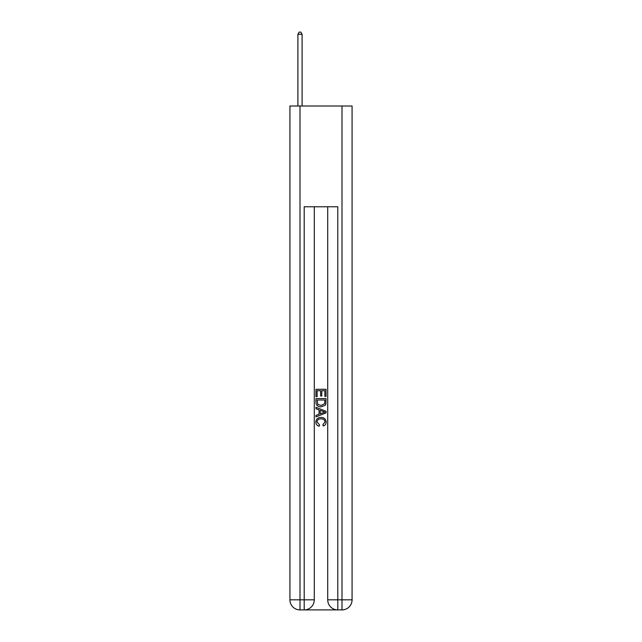 <?xml version="1.0" encoding="UTF-8"?>
<svg xmlns="http://www.w3.org/2000/svg" width="642" height="642" viewBox="0 0 642 642"><rect width="100%" height="100%" fill="white"/><g stroke="black" fill="none" stroke-linecap="round" stroke-linejoin="round"><path stroke-width="0.96" d="M304.958 609.9L337.042 609.9M300.007 106.002L300.007 599.821L289.927 599.821L289.927 106.002L352.073 106.002L352.073 599.821L341.993 599.821L341.993 106.002M327.717 206.78L327.717 599.821A10.079 10.079 0 0 0 337.796 609.9L337.796 599.821L327.717 599.821A10.079 10.079 0 0 0 337.796 609.9L341.993 609.9L341.993 599.821L337.796 599.821L337.796 206.78L304.204 206.78L304.204 599.821L300.007 599.821L300.007 609.9L304.204 609.9A10.079 10.079 0 0 0 314.283 599.821L304.204 599.821L304.204 609.9A10.079 10.079 0 0 0 314.283 599.821L314.283 206.78M341.993 609.9A10.079 10.079 0 0 0 352.073 599.821A10.079 10.079 0 0 1 341.993 609.9M289.927 599.821A10.079 10.079 0 0 0 300.007 609.9A10.079 10.079 0 0 1 289.927 599.821M315.96 396.652L315.96 389.285L326.04 389.285L326.04 396.387L324.876 396.387L324.876 390.705L321.778 390.705L321.778 396.002L320.615 396.002L320.615 390.705L317.124 390.705L317.124 396.652L315.96 396.652M315.96 402.197L315.96 398.586L326.04 398.586L325.895 403.81L325.173 405.279L321.056 406.859C317.83 406.868 316.137 405.319 315.96 402.197M317.124 400.006L317.838 404.468L321.08 405.431L324.667 403.714L324.876 400.006L317.124 400.006M315.96 408.793L315.96 407.285L326.04 411.289L326.04 412.886L315.96 416.891L315.96 415.382L319.058 414.234L319.058 409.941L315.96 408.793M323.014 411.402L320.222 410.366L320.222 413.809L324.876 412.092L323.014 411.402M316.996 421.987L319.515 424.811L319.186 426.24C317.052 425.678 315.936 424.306 315.832 422.123C316.105 419.025 317.854 417.469 321.072 417.452C324.17 417.517 325.871 419.066 326.168 422.091C326.12 424.089 325.141 425.381 323.239 425.975L322.934 424.555L325.004 422.027C324.708 419.844 323.399 418.793 321.08 418.873C318.721 418.744 317.357 419.788 316.996 421.987M302.101 106.002L302.101 34.283L297.904 34.283L297.904 106.002M297.904 34.283L299.164 32.1L300.841 32.1L302.101 34.283"/></g></svg>
